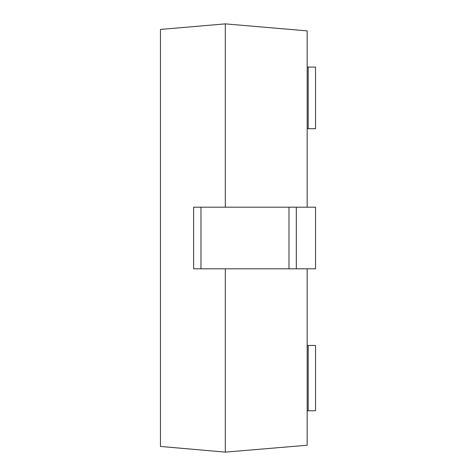 <?xml version="1.0" encoding="UTF-8"?>
<svg xmlns="http://www.w3.org/2000/svg" width="476" height="476" viewBox="0 0 476 476"><rect width="100%" height="100%" fill="white"/><g stroke="black" fill="none" stroke-linecap="round" stroke-linejoin="round"><path stroke-width="0.71" d="M225.309 268.809L225.309 452.123L160.46 446.452L160.46 29.435L225.309 23.871L225.309 207.191M307.175 207.191L307.175 30.886L225.309 23.871M225.309 452.123L307.175 445.256L307.175 268.809M307.175 345.469L315.54 345.469L315.54 410.752L307.175 410.752M307.175 67.08L315.54 67.08L315.54 128.698L307.175 128.698M296.316 268.809L315.54 268.809L315.54 207.191L296.316 207.191L296.316 268.809L193.631 268.809L193.631 207.191L296.316 207.191M308.204 410.752L308.204 345.469M308.204 128.698L308.204 67.08M200.967 268.809L200.967 207.191M288.98 207.191L288.98 268.809"/></g></svg>
